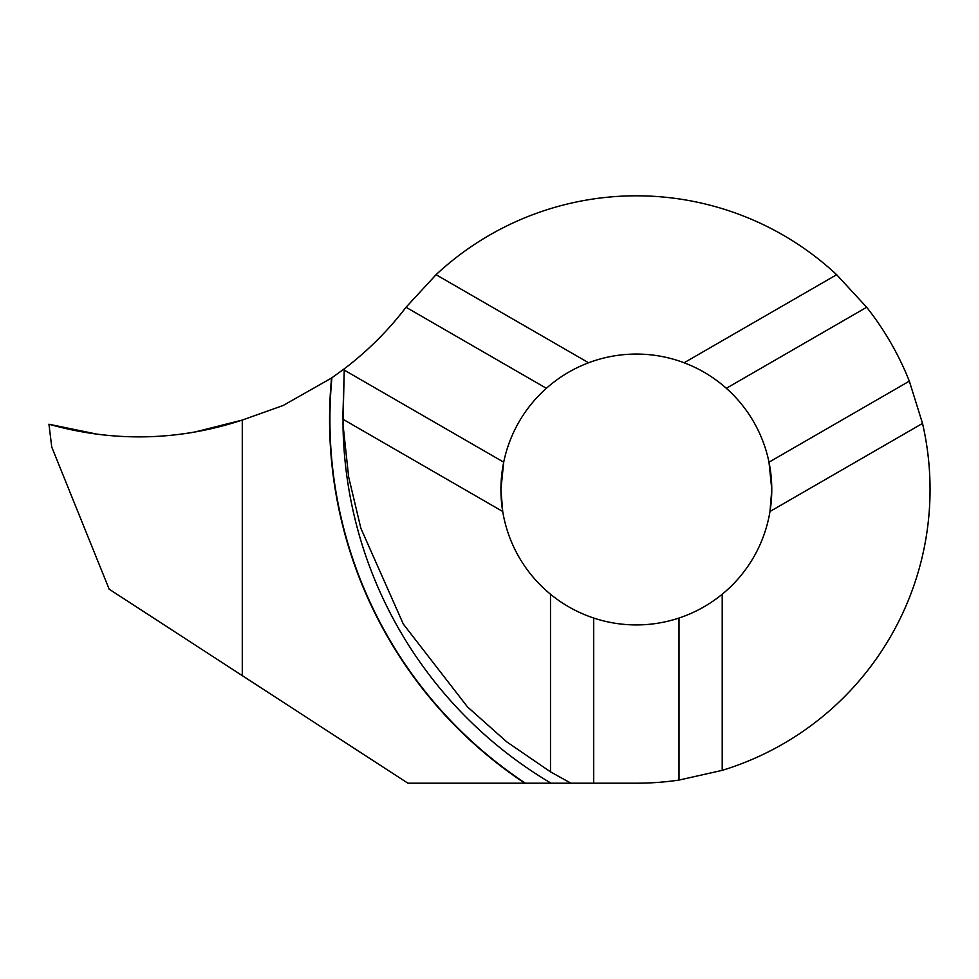 <?xml version="1.0" encoding="UTF-8"?>
<svg xmlns="http://www.w3.org/2000/svg" width="979" height="979" viewBox="0 0 979 979"><rect width="100%" height="100%" fill="white"/><g stroke="black" fill="none" stroke-linecap="round" stroke-linejoin="round"><path stroke-width="1.47" d="M48.95 424.225C97.227 437.846 145.798 440.464 194.65 432.082L242.278 420.064C194.748 435.728 146.397 440.44 97.227 434.199L48.95 424.225L51.752 447.073L109.171 589.187L407.913 783.2L524.805 783.2A437.307 436.707 180 0 1 331.551 378.029L283.164 405.49L242.278 420.064C178.276 441.003 113.833 442.398 48.95 424.225L49.134 424.286M242.278 675.632L242.278 420.064L242.278 675.632M426.771 783.2L441.566 783.2M331.551 378.029L344.339 368.777L344.229 370.099L503.708 462.174A135.432 135.432 0 0 0 500.918 489.5L503.708 462.174A135.432 135.432 0 0 1 546.368 388.296C558.874 377.209 572.948 368.691 588.587 362.768L436.047 274.707L406.028 307.259L546.368 388.296M524.805 783.2L570.892 783.2L550.492 771.831L550.492 594.229C563.439 604.802 577.843 612.744 593.69 618.03A135.432 135.432 0 0 0 679.01 618.03C694.857 612.744 709.261 604.802 722.208 594.229A135.432 135.432 0 0 0 769.983 511.491L771.782 489.5A135.432 135.432 0 0 1 769.983 511.491L922.524 423.417L909.332 381.149L768.992 462.174A135.432 135.432 0 0 1 769.983 511.491M342.797 419.159L502.716 511.491A135.432 135.432 0 0 1 500.918 489.5L502.716 511.491A135.432 135.432 0 0 0 550.492 594.229M722.208 594.229L722.208 770.363A293.7 293.7 0 0 0 922.524 423.417M722.208 770.363L679.01 780.079L679.01 618.03M593.69 618.03L593.69 783.2L636.35 783.2A293.7 293.7 0 0 0 679.01 780.079M593.69 783.2L570.916 783.2L550.492 771.831L506.828 741.923L467.497 706.911L403.311 624.064L360.847 528.244L348.659 477.03L343.005 424.445L344.229 370.099M909.332 381.149A293.7 293.7 0 0 0 866.672 307.259L836.653 274.707L684.113 362.768C699.752 368.691 713.826 377.209 726.332 388.296A135.432 135.432 0 0 1 768.992 462.174L771.782 489.5M866.672 307.259L726.332 388.296M406.028 307.259A293.7 293.7 0 0 0 402.381 311.971A326.337 326.337 0 0 1 344.339 368.777M684.113 362.768A135.432 135.432 0 0 0 588.587 362.768M836.653 274.707A293.7 293.7 0 0 0 436.047 274.707M342.809 419.159L344.278 368.802M525.417 783.2A436.977 436.377 180 0 1 331.918 377.772M502.716 511.491A135.432 135.432 0 0 1 500.918 489.5M551.067 783.2A423.931 423.344 180 0 1 343.029 426.66"/></g></svg>
